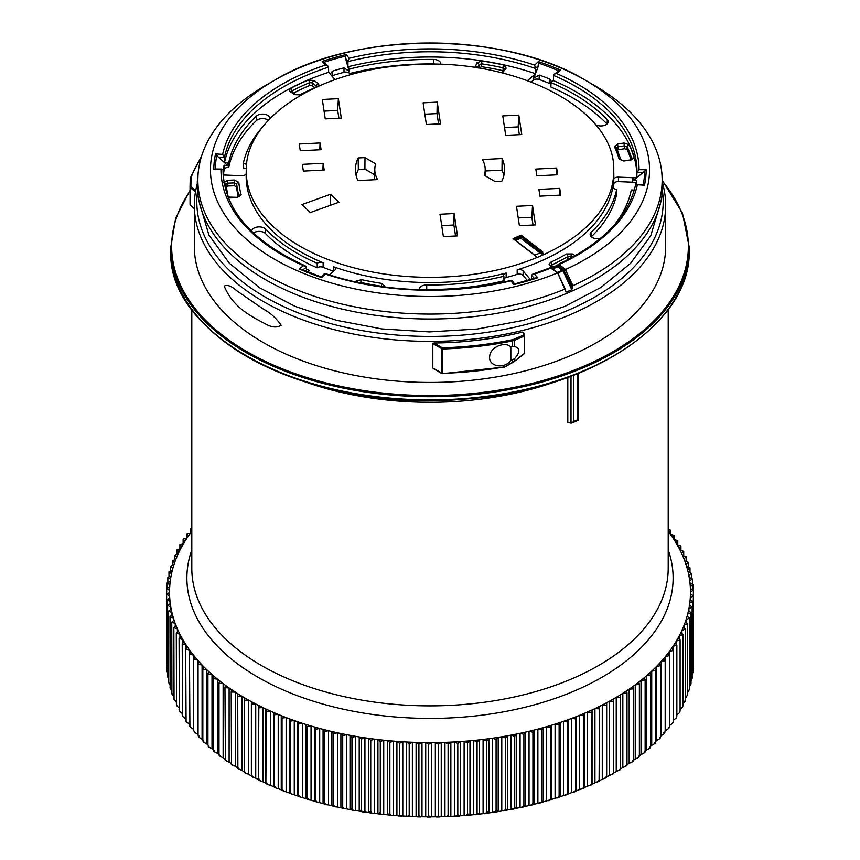 <?xml version="1.0" encoding="UTF-8"?>
<svg xmlns="http://www.w3.org/2000/svg" width="860" height="860" viewBox="0 0 860 860"><rect width="100%" height="100%" fill="white"/><g stroke="black" fill="none" stroke-linecap="round" stroke-linejoin="round"><path stroke-width="1.29" d="M424.829 114.208L436.998 113.584L437.224 102.114L440.513 123.829L426.399 124.549L423.109 102.834L437.224 102.114M436.998 113.584L438.568 123.926M454.112 213.538L457.498 235.887L443.384 236.597L439.998 214.248L454.112 213.538L453.887 225.008L455.553 235.984M358.158 157.95L364.995 157.606L375.68 163.873A55.212 31.874 0 0 0 374.799 169.162A55.212 31.874 0 0 0 377.594 179.589L357.878 180.578A74.605 43.075 0 0 1 355.406 170.087A74.605 43.075 0 0 1 358.158 157.95L358.351 169.399A74.358 42.935 180 0 0 356.169 175.752M502.122 158.541A74.605 43.075 0 0 1 504.594 170.087A74.605 43.075 0 0 1 501.842 181.17L495.005 181.514L484.32 175.246A55.212 31.874 0 0 0 485.201 169.162A55.212 31.874 0 0 0 482.406 159.53L502.122 158.541L502.003 170.14A74.358 42.935 180 0 1 503.831 175.752M320.07 142.964L321.092 149.715L300.269 150.758L299.248 144.018L320.07 142.964L319.791 149.78M539.929 196.155L538.908 189.404L559.731 188.361L560.752 195.102L539.929 196.155M338.367 98.674L322.317 99.481L325.252 118.895L341.302 118.089L338.367 98.674L337.7 110.445L338.883 118.207M557.667 174.774L536.844 175.816L535.823 169.076L556.646 168.023L557.667 174.774M532.512 205.486L535.447 224.901L519.397 225.707L516.462 206.292L532.512 205.486L531.846 217.257L533.028 225.019M301.817 204.626L330.444 194.306L339.001 202.207L310.374 212.538L301.817 204.626M302.333 164.357L323.156 163.303L324.177 170.043L303.354 171.097L302.333 164.357M518.817 115.122L502.767 115.928L505.712 135.343L521.762 134.536L518.817 115.122L518.161 126.893L519.332 134.655M556.366 174.838L556.646 168.023M559.731 188.361L559.473 195.166M323.156 163.303L322.898 170.108M485.244 170.989L502.003 170.14M374.68 174.806L364.909 169.065L358.351 169.399M364.909 169.065L364.995 157.606M441.717 225.621L453.887 225.008M330.444 194.306L330.229 205.379M518.225 217.946L531.846 217.257M324.08 111.133L337.7 110.445M504.53 127.581L518.161 126.893M636.69 184.298L643.172 184.76A214.688 123.947 0 0 0 644.678 171.086L633.444 180.611L633.444 177.773A4.364 2.515 0 0 0 632.68 177.697L618.426 177.128A4.364 2.515 0 0 0 613.76 179.568A183.836 106.135 0 0 0 613.825 175.44L613.75 170.269A183.75 106.092 180 0 1 542.789 255.011L542.681 251.819L534.608 255.302L537.059 257.473A183.75 106.092 180 0 1 345.301 265.396A183.75 106.092 180 0 1 246.25 170.269L246.175 175.44A183.836 106.135 0 0 0 323.156 262.794A4.364 2.515 0 0 0 317.19 263.278L317.211 267.793A4.289 2.483 0 0 1 323.113 267.288A183.911 106.178 180 0 0 333.368 271.223A4.289 2.483 0 0 1 333.551 271.287M543.036 253.582L520.956 236.522L521.117 235.145L542.681 251.819M514.441 239.338A206.938 119.475 180 0 0 520.956 236.522L543.176 254.044M542.789 255.011L520.794 238.231L520.956 236.865A206.938 119.475 0 0 1 514.731 239.553M536.404 256.785L537.231 257.43L536.447 256.947M329.38 274.856L334.733 270.276A4.364 2.515 0 0 0 335.475 268.89A4.364 2.515 0 0 0 333.4 266.729A183.836 106.135 0 0 0 506.131 273.028A4.364 2.515 0 0 0 503.573 275.35A4.364 2.515 0 0 0 503.885 276.254L503.981 280.736A188.114 108.607 0 0 1 426.721 289.465L426.721 284.972A188.039 108.564 0 0 0 503.885 276.254M527.363 280.51L523.095 275.458A4.289 2.483 0 0 0 517.193 274.361A183.911 106.178 180 0 1 506.164 277.522A4.289 2.483 0 0 0 503.938 278.887M529.685 279.822L529.696 278.812A4.364 2.515 0 0 0 529.427 278.404L523.159 270.986A4.364 2.515 0 0 0 517.161 269.868A183.836 106.135 0 0 0 612.976 186.652A4.364 2.515 0 0 0 612.965 186.921A4.364 2.515 0 0 0 616.695 189.393L616.77 193.822A188.114 108.607 0 0 1 591.282 236.779M636.454 183.889A4.289 2.483 0 0 0 632.68 182.202L618.426 181.621A4.289 2.483 0 0 0 613.825 184.029A183.911 106.178 180 0 1 613.481 188.093M537.231 257.43A183.76 106.092 0 0 0 542.617 255.108M246.583 164.808A4.364 2.515 0 0 0 243.305 163.443L243.229 167.936A4.289 2.483 0 0 1 246.282 169.054M263.171 126.334A188.039 108.564 0 0 0 243.305 163.443M268.363 120.293A7.235 4.182 180 0 0 256.355 120.636A202.584 116.96 180 0 0 228.781 167.356L228.717 162.852A202.648 117.003 180 0 1 256.291 116.165A7.31 4.214 180 0 1 264.547 114.272A7.31 4.214 180 0 1 269.857 118.368A7.31 4.214 180 0 1 269.825 118.744M228.717 162.852A4.364 2.515 0 0 0 227.878 162.862L227.878 165.69L224.073 165.163A206.851 119.422 0 0 0 223.256 172.58L224.202 175.053M228.781 167.356L228.717 167.345A4.289 2.483 0 0 0 224.148 169.592A206.776 119.389 0 0 0 223.568 173.903M514.527 283.993L513.753 284.617L514.527 283.993A214.688 123.947 0 0 0 535.802 277.909L537.822 277.726A216.172 124.807 180 0 1 513.753 284.617L510.926 280.833A209.034 120.69 180 0 1 325.295 274.017L321.651 277.554A216.172 124.807 180 0 1 299.291 268.965L303.548 265.654A209.034 120.69 180 0 1 220.966 169.431L222.998 169.527L223.159 175.042L226.556 175.075A4.364 2.515 0 0 0 227.32 175.139L241.574 175.72A4.364 2.515 0 0 0 246.197 173.559M309.019 270.878L308.998 270.276A4.364 2.515 0 0 0 308.6 270.696L308.632 272.298M633.444 180.611L636.744 180.277M635.54 185.083L637.378 184.739L636.421 184.287A206.851 119.422 0 0 0 636.744 180.331M614.094 225.331A202.648 117.003 180 0 0 631.283 189.995A4.364 2.515 0 0 0 632.121 189.974L634.293 190.125M550.959 84.258A4.289 2.483 0 0 0 549.862 83.603A206.776 119.389 0 0 0 539.145 79.485A4.289 2.483 0 0 0 533.318 80.206L531.265 81.958M551.679 81.926L549.905 79.142A206.851 119.422 0 0 0 539.188 75.024L533.78 78.195L533.748 75.368A4.364 2.515 0 0 0 533.264 75.723L527.588 80.582M607.02 124.012A202.584 116.96 180 0 0 550.905 87.032L551.002 82.56A4.364 2.515 0 0 0 551.4 82.141L553.41 80.571A206.851 119.422 0 0 1 636.851 177.268M349.708 69.606L349.719 68.993A4.364 2.515 0 0 0 349.278 68.585L349.235 71.391L343.978 67.854A206.851 119.422 0 0 0 332.444 71.144L330.272 73.992A4.364 2.515 0 0 0 330.573 74.444L334.991 79.657M349.654 73.476A4.289 2.483 0 0 0 344.011 72.305A206.776 119.389 0 0 0 332.476 75.605A4.289 2.483 0 0 0 331.788 75.873M253.421 233.006A7.235 4.182 180 0 1 265.471 233.533A188.114 108.607 0 0 0 317.211 267.793M251.883 231.533A7.31 4.214 180 0 1 251.84 231.136A7.31 4.214 180 0 1 257.28 227.018A7.31 4.214 180 0 1 265.536 229.05A188.039 108.564 0 0 0 317.19 263.278M308.998 270.276A202.648 117.003 180 0 1 306.525 269.191M419.336 289.702A7.31 4.214 180 0 1 419.282 289.229A7.31 4.214 180 0 1 426.721 284.972M423.733 289.809A7.235 4.182 180 0 1 426.721 289.465M600.57 238.317A7.31 4.214 180 0 1 590.143 234.543A7.31 4.214 180 0 1 591.186 232.329A188.039 108.564 0 0 0 616.695 189.393M551.002 82.56A202.648 117.003 180 0 1 607.246 119.701A7.31 4.214 180 0 1 608.16 121.787A7.31 4.214 180 0 1 603.397 125.7A7.31 4.214 180 0 1 595.367 124.528M349.719 68.993A202.648 117.003 180 0 1 433.537 59.437A7.31 4.214 180 0 1 440.718 63.694A7.31 4.214 180 0 1 440.578 64.478M349.676 73.508A202.584 116.96 180 0 1 433.537 63.941A7.235 4.182 180 0 1 436.6 64.371M330.304 74.025L328.638 72.315A206.851 119.422 0 0 0 224.525 162.637L227.878 162.862M220.966 169.431L213.828 169.388A216.172 124.807 180 0 1 215.537 153.908L222.622 154.381L224.46 157.423L224.525 162.637M328.638 72.315L328.531 67.134A206.938 119.475 0 0 0 224.46 157.423L218.203 157.004L216.827 155.359A214.688 123.947 0 0 0 215.322 168.979M529.696 278.812L530.448 279.586M531.383 279.306L531.469 275.372L532.534 274.232L534.329 274.136L537.822 277.726M633.444 177.773L636.841 177.794L636.927 172.58L639.034 169.689L646.172 169.732A216.172 124.807 180 0 1 644.462 185.212L637.378 184.739A209.034 120.69 180 0 1 559.075 264.493L564.999 269.072L556.925 272.555L550.98 267.954A0.839 0.559 -53 0 1 551.496 267.987L551.507 267.998A0.839 0.548 127.7 0 0 550.991 267.976A209.034 120.69 180 0 1 534.329 274.136M643.216 172.624L636.927 172.58A206.938 119.475 0 0 0 636.927 172.355A206.938 119.475 0 0 0 553.528 75.4L553.41 80.571M307.256 271.749L308.6 270.696M303.548 265.654L306.364 266.664L306.59 272.265M533.748 75.368L535.479 73.691A206.851 119.422 0 0 0 347.935 66.79L349.278 68.585M222.622 154.381A209.034 120.69 180 0 1 325.671 64.984L322.177 61.393A216.172 124.807 180 0 1 346.247 54.502L349.074 58.286L347.977 61.565L347.935 66.79M535.479 73.691L535.447 68.456A206.938 119.475 0 0 0 347.977 61.565L345.483 58.233L345.473 56.126A214.688 123.947 0 0 0 324.198 62.21L324.564 62.554M290.659 88.365A206.583 119.271 180 0 1 308.332 80.034A2.096 1.01 67.2 0 1 309.568 82.668L312.492 82.915L312.459 85.817L309.546 85.57L309.568 82.668A204.486 118.056 0 0 0 292.067 90.923A2.096 1.161 -117.8 0 0 290.659 88.365L289.293 90.289L290.358 91.773A2.096 1.279 122.9 0 1 291.497 91.719L291.4 91.837M291.4 91.654L292.067 90.923L292.142 92.149M309.546 85.57A204.368 117.992 0 0 0 293.539 93.052M314.738 87.58L312.459 85.817M318.641 86.118L319.028 85.183L318.189 83.646A2.096 1.376 127.7 0 0 316.512 86.032L316.921 86.591M316.931 86.699L312.492 82.915A2.096 1.376 127.7 0 1 314.169 80.539L308.332 80.034M291.497 91.73L295.969 94.621A2.096 1.279 122.9 0 0 294.829 94.675L300.796 94.847A2.096 1.161 62.2 0 0 299.817 94.707L316.491 86.838A2.096 1.01 -112.8 0 1 316.974 86.86M534.608 255.302L513.044 238.628A206.099 118.992 0 0 0 521.117 235.145M513.839 238.865L536.296 256.484M533.78 78.195L538.661 65.328L535.447 68.456L534.705 65.102L538.349 61.565A216.172 124.807 180 0 1 560.709 70.154L556.452 73.466A209.034 120.69 180 0 1 639.034 169.689M554.474 74.057L558.634 70.832A214.688 123.947 0 0 0 538.876 63.231L538.661 65.328M349.235 71.391L345.483 58.233M227.878 165.69L218.203 157.004M535.802 277.909L514.387 284.015M557.989 273.684L564.826 289.154A232.146 134.031 180 0 1 316.114 296.84A232.146 134.031 180 0 1 198.499 170.097A232.146 134.031 180 0 1 239.843 103.178A232.146 134.031 180 0 1 265.848 85.28L274.759 80.141A219.536 126.753 180 0 1 585.241 80.141A219.536 126.753 180 0 1 565.375 269.546L572.9 285.671L571.803 289.723L566.461 292.024L565.697 291.164L557.989 273.684M557.645 273.179L563.977 270.298L572.384 288.283M198.499 170.097L197.907 174.666A232.737 134.364 0 0 0 430 319.017A232.737 134.364 0 0 0 662.092 174.666L661.501 170.097A232.146 134.031 180 0 1 572.9 285.671M551.668 268.374A0.839 0.548 127.7 0 0 551.507 267.998L557.441 272.577A0.839 0.548 -52.3 0 0 556.925 272.555L557.269 273.039A219.536 126.753 180 0 1 262.354 251.593A219.536 126.753 180 0 1 274.759 80.141C355.642 30.982 504.368 30.992 585.241 80.141L594.153 85.28A232.146 134.031 180 0 1 661.501 170.097M565.117 289.143L565.697 291.164M572.319 287.122L563.977 270.298M571.803 289.723L562.988 270.878M557.968 264.934L558.462 264.171A0.839 0.828 100.1 0 0 558 264.848L557.731 266.793A209.012 120.669 180 0 1 552.743 268.943M564.665 270.771L558.398 265.471A0.839 0.559 -53 0 1 559.054 264.482A0.839 0.548 127.7 0 0 558.398 265.471L558.387 265.46M510.926 280.833L512.023 280.94M550.98 267.954L549.766 267.944L550.98 267.954M325.295 274.017L324.553 274.05M299.291 268.965L301.365 269.298A214.688 123.947 0 0 0 321.124 276.888L321.651 277.554L321.124 276.888L324.478 273.598M321.21 276.909L301.365 269.298M551.539 268.89L556.871 266.589A2.096 1.043 66 0 1 557.731 266.793L563.01 270.868M565.622 270.083L564.579 270.588L558.387 265.794A2.096 1.225 -179.4 0 1 557.968 265.041A2.096 1.225 -179.4 0 1 557.979 264.977L556.871 266.589M635.572 184.846C628.359 216.924 602.656 243.369 558.462 264.171L559.054 264.482M213.828 169.388L215.032 169.011M215.537 153.908L216.827 155.359M643.172 184.76L644.462 185.212M644.678 171.086L646.172 169.732M325.671 64.984L327.552 65.704L328.531 67.134M322.177 61.393L324.198 62.21M553.528 75.4L554.378 74.143L556.452 73.466M346.247 54.502L345.473 56.126M558.634 70.832L560.709 70.154M538.876 63.231L538.349 61.565M503.132 70.724L503.003 67.8A2.096 0.613 -77.6 0 1 503.756 65.016L506.196 68.112L502.337 72.906M504.229 69.348L503.003 67.8A204.486 118.056 0 0 0 481.482 63.823L481.568 66.715L478.751 68.123M502.853 70.638A204.368 117.992 0 0 0 481.568 66.715M475.064 67.553L476.902 62.705L482.008 60.995L481.482 63.823L478.934 64.672L477.408 67.908M502.111 72.326A2.096 1.612 32.6 0 1 503.863 71.756M475.139 66.446A2.096 1.655 25.3 0 1 477.031 67.843M501.477 72.692L504.422 68.703A2.096 1.612 32.6 0 1 506.196 68.112M476.902 62.705A2.096 1.655 25.3 0 1 478.934 64.672L479.009 67.564M621.06 160.067A2.096 1.698 164.6 0 0 619.071 159.014A191.457 110.542 0 0 0 614.545 146.995A2.096 1.655 -25.6 0 1 616.437 147.78M631.949 159.648L623.93 161.024L619.071 159.014M614.545 146.995L617.523 143.996L624.038 143.018L629.144 144.716A2.096 1.655 154.5 0 0 627.123 146.695L627.037 149.575L624.478 148.726L617.416 149.919M631.089 159.852A204.368 117.992 0 0 0 627.037 149.575M617.523 143.996L618.061 146.823L616.577 148.328M629.144 144.716A206.583 119.271 180 0 1 633.992 157.595A2.096 1.698 -15.5 0 0 631.917 159.444A204.486 118.056 0 0 0 627.123 146.695L624.564 145.845L618.061 146.823L618.211 149.683M616.448 147.802L621.092 160.175L623.93 161.024M624.038 143.018L624.478 148.726M551.679 266.568L551.97 264.848A2.096 1.086 64.9 0 0 550.647 262.257L549.088 264.181L550.067 265.686A2.096 1.322 -55.2 0 1 551.26 265.675L551.196 265.804M568.997 259.053L567.912 259.387L567.912 256.484A193.554 111.746 180 0 1 551.97 264.848L552.045 266.224M567.912 259.387A193.683 111.821 180 0 1 564.719 261.214M557.979 264.805A193.683 111.821 180 0 1 553.324 267.105M550.647 262.257A191.457 110.542 0 0 0 566.417 253.979A2.096 1.225 59.6 0 1 567.912 256.484L570.9 256.484L570.9 258.043M566.417 253.979L572.394 253.969A2.096 1.215 120.2 0 0 570.9 256.484L572.298 257.291M381.324 286.52L381.346 286.24A193.554 111.746 180 0 1 360.824 282.445A2.096 0.613 102.5 0 1 361.576 279.661L356.137 281.08A2.096 1.612 32.6 0 1 357.9 282.402M358.104 283.155L360.824 282.445L360.834 283.015M382.539 286.692L381.346 286.24L381.872 283.413A191.457 110.542 0 0 1 361.576 279.661M383.281 286.788A2.096 1.655 25.3 0 1 384.861 286.391L381.872 283.413M241.133 194.553A2.096 1.688 163.9 0 0 239.058 196.402A193.554 111.746 180 0 1 236.715 184.04A2.096 1.709 -5.3 0 1 238.811 182.32A191.457 110.542 0 0 0 241.133 194.553L237.629 197.349L228.222 197.069L225.804 184.352A2.096 1.709 174.7 0 0 224.062 182.847M238.295 196.811A193.683 111.821 180 0 1 236.607 186.921L234.371 185.771L227.9 186.018L225.944 187.297M234.371 185.771L234.479 182.9L236.715 184.04L236.607 186.921M227.9 186.018L227.631 180.288L234.35 180.03L234.479 182.9L227.771 183.148L225.814 184.427A2.096 1.709 174.7 0 0 225.804 184.352M239.091 196.618L237.446 196.972M237.629 197.349L230.792 197.553M227.782 196.392A2.096 1.688 -16 0 1 228.19 196.972M565.375 269.546L564.999 269.072A0.839 0.548 -52.3 0 0 564.332 270.051L565.375 269.546M565.729 270.341L564.708 270.793M197.542 191.189A233.189 134.633 0 0 0 450.328 335.916A233.189 134.633 0 0 0 662.458 191.189M662.727 183.879A235.672 136.063 180 0 1 665.672 205.325A235.672 136.063 180 0 1 430 341.388A235.672 136.063 180 0 1 194.328 205.325A235.672 136.063 180 0 1 197.273 183.879M665.672 205.325L665.672 246.39A235.672 136.063 180 0 1 450.543 381.937A235.672 136.063 180 0 1 194.328 246.39L194.328 205.325M224.202 286.122C232.92 306.966 249.325 315.416 265.439 323.908C271.738 327.488 276.974 327.929 281.156 325.241C276.221 318.168 270.363 312.825 263.579 309.235L236.769 290.777C231.383 285.982 227.19 284.434 224.202 286.122M433.988 342.989L442.33 347.805L442.362 373.326L432.816 368.048L433.988 368.725L432.816 368.048L432.816 343.688L433.988 342.989A235.672 136.063 -0 0 0 522.805 332.024L524.643 335.938L523.718 335.035L522.805 332.024L523.589 332.508M194.328 208.528L190.533 205.293A0.839 0.548 -49.6 0 1 190.2 204.852L190.049 187.286A0.839 0.688 1.1 0 1 190.049 187.265L190.049 204.572A0.839 0.806 -178 0 0 190.253 205.088M504.454 366.973L514.624 361.135L524.03 353.696M512.463 362.662L512.431 359.91L514.624 358.609L514.645 361.404L504.54 367.113A0.839 0.839 0 0 1 504.304 367.198L504.401 366.833A245.132 141.524 -0 0 1 442.362 373.326L441.9 373.573A0.839 0.839 0 0 0 442.352 373.681L504.164 367.08M514.431 361.35L524.449 353.589M524.643 353.159L524.643 335.938L514.624 340.238L514.624 346.558L512.431 346.612A245.132 141.524 180 0 1 510.84 346.935L510.84 360.233A245.132 141.524 0 0 0 512.431 359.91M514.624 346.558C520.257 348.171 520.257 352.181 514.624 358.609M578.587 373.348L578.587 420.142L577.726 419.734L577.726 373.691M573.566 375.336L573.566 421.518L571.879 423.012L571.008 423.142L571.008 376.304M567.804 377.486L567.804 422.539L571.008 423.142M169.538 592.228L169.538 592.518A260.462 150.371 180 0 1 169.538 592.228A260.462 150.371 180 0 1 169.56 590.379A260.462 150.371 0 0 1 169.7 586.961A260.462 150.371 180 0 1 169.85 584.821A260.462 150.371 0 0 1 170.215 581.414A260.462 150.371 180 0 1 170.506 579.285A260.462 150.371 0 0 1 171.086 575.878A260.462 150.371 180 0 1 171.516 573.749A260.462 150.371 0 0 1 172.301 570.374A260.462 150.371 180 0 1 172.871 568.256A260.462 150.371 0 0 1 173.881 564.891A260.462 150.371 180 0 1 174.58 562.784A260.462 150.371 0 0 1 175.805 559.441A260.462 150.371 180 0 1 176.644 557.355A260.462 150.371 0 0 1 178.074 554.044A260.462 150.371 180 0 1 179.041 551.97A260.462 150.371 0 0 1 180.697 548.691A260.462 150.371 180 0 1 181.793 546.648A260.462 150.371 0 0 1 183.653 543.402A260.462 150.371 180 0 1 184.878 541.381A260.462 150.371 0 0 1 186.942 538.177A260.462 150.371 180 0 1 188.297 536.188A260.462 150.371 0 0 1 190.565 533.028A260.462 150.371 180 0 1 191.801 531.394M237.865 693.751L237.725 696.17L241.907 696.245L241.907 770.442A260.462 150.371 0 0 0 244.498 771.979L244.498 697.783A260.462 150.371 180 0 1 241.907 696.245A260.462 150.371 0 0 1 237.865 693.751A260.462 150.371 180 0 1 235.382 692.16A260.462 150.371 0 0 1 231.501 689.58A260.462 150.371 180 0 1 229.115 687.936A260.462 150.371 0 0 1 225.406 685.28A260.462 150.371 180 0 1 223.127 683.592A260.462 150.371 0 0 1 219.59 680.851A260.462 150.371 180 0 1 217.419 679.11A260.462 150.371 0 0 1 214.065 676.304A260.462 150.371 180 0 1 212.011 674.519A260.462 150.371 0 0 1 208.829 671.638A260.462 150.371 180 0 1 206.884 669.811A260.462 150.371 0 0 1 203.895 666.865A260.462 150.371 180 0 1 202.078 664.995A260.462 150.371 0 0 1 199.273 661.996A260.462 150.371 180 0 1 197.574 660.082A260.462 150.371 0 0 1 194.962 657.018A260.462 150.371 180 0 1 193.392 655.083A260.462 150.371 0 0 1 190.974 651.966A260.462 150.371 180 0 1 189.523 649.988A260.462 150.371 0 0 1 187.319 646.827A260.462 150.371 180 0 1 185.996 644.817A260.462 150.371 0 0 1 183.986 641.614A260.462 150.371 180 0 1 182.793 639.582A260.462 150.371 0 0 1 180.998 636.325A260.462 150.371 180 0 1 179.933 634.271A260.462 150.371 0 0 1 178.343 630.982A260.462 150.371 180 0 1 177.407 628.907A260.462 150.371 0 0 1 176.031 625.586A260.462 150.371 180 0 1 175.236 623.5A260.462 150.371 0 0 1 174.075 620.146A260.462 150.371 180 0 1 173.408 618.039A260.462 150.371 0 0 1 172.462 614.674A260.462 150.371 180 0 1 171.925 612.546A260.462 150.371 0 0 1 171.194 609.159A260.462 150.371 180 0 1 170.807 607.031A260.462 150.371 0 0 1 170.291 603.623A260.462 150.371 180 0 1 170.033 601.495A260.462 150.371 0 0 1 169.732 598.076A260.462 150.371 180 0 1 169.624 595.937L166.625 594.249L169.538 592.518A260.462 150.371 0 0 0 169.624 595.937L169.624 598.151M244.509 700.201L244.498 697.783A260.462 150.371 0 0 0 248.701 700.191L248.701 774.387A260.462 150.371 0 0 0 251.378 775.87L251.378 701.663A260.462 150.371 180 0 1 248.701 700.191L244.509 700.201L244.498 771.979M251.55 704.082L251.378 701.663A260.462 150.371 0 0 0 255.732 703.985L255.732 778.182A260.462 150.371 0 0 0 258.505 779.601L258.505 705.404A260.462 150.371 180 0 1 255.732 703.985L251.55 704.082L251.378 775.87L251.55 775.01L253.388 777.44L251.475 776.429M258.828 707.812L258.505 705.404A260.462 150.371 0 0 0 262.999 707.619L262.999 781.826A260.462 150.371 0 0 0 265.869 783.18L265.869 708.984A260.462 150.371 180 0 1 262.999 707.619L258.828 707.812L258.505 779.601L258.828 778.741L260.731 781.17L258.688 780.16M266.342 711.381L265.869 708.984A260.462 150.371 0 0 0 270.502 711.102L270.502 785.309A260.462 150.371 0 0 0 273.448 786.61L273.448 712.403A260.462 150.371 180 0 1 270.502 711.102L266.342 711.381L265.869 783.18L266.342 782.31L268.309 784.728L266.127 783.729M274.082 714.789L273.448 712.403A260.462 150.371 0 0 0 278.221 714.423L278.221 788.631A260.462 150.371 0 0 0 281.252 789.867L281.252 715.66A260.462 150.371 180 0 1 278.221 714.423L274.082 714.789L274.082 785.717L273.448 786.61L276.103 788.125L274.082 785.717M282.037 718.036L281.252 715.66A260.462 150.371 0 0 0 286.144 717.584L286.144 791.78A260.462 150.371 0 0 0 289.25 792.952L289.25 718.756A260.462 150.371 180 0 1 286.144 717.584L282.037 718.036L282.037 788.964L281.252 789.867L284.09 791.35L282.037 788.964M290.185 721.11L289.25 718.756A260.462 150.371 0 0 0 294.27 720.562L294.27 794.769A260.462 150.371 0 0 0 297.442 795.865L297.442 721.669A260.462 150.371 180 0 1 294.27 720.562L290.185 721.11L290.185 792.038L289.25 792.952L292.282 794.393L290.185 792.038M298.538 724.002L297.442 721.669A260.462 150.371 0 0 0 302.569 723.378L302.569 797.575A260.462 150.371 0 0 0 305.827 798.607L305.827 724.41A260.462 150.371 180 0 1 302.569 723.378L298.538 724.002L298.538 794.93L297.442 795.865L300.656 797.263L298.538 794.93M307.052 726.711L305.827 724.41A260.462 150.371 0 0 0 311.051 726.001L311.051 800.198A260.462 150.371 0 0 0 314.362 801.165L314.362 726.969A260.462 150.371 180 0 1 311.051 726.001L307.052 726.711L307.052 797.639L305.827 798.607L309.202 799.94L307.052 797.639M315.749 729.248L314.362 726.969A260.462 150.371 0 0 0 319.694 728.452L319.694 802.649A260.462 150.371 0 0 0 323.07 803.541L323.07 729.345A260.462 150.371 180 0 1 319.694 728.452L315.749 729.248L315.749 800.176L314.362 801.165L317.91 802.445L316.502 801.746L315.749 800.176M324.596 731.591L323.07 729.345A260.462 150.371 0 0 0 328.488 730.71L328.488 804.906A260.462 150.371 0 0 0 331.917 805.734L331.917 731.527A260.462 150.371 180 0 1 328.488 730.71L324.596 731.591L324.596 802.52L323.07 803.541L326.757 804.745L325.338 804.068L324.596 802.52M333.594 733.741L331.917 731.527A260.462 150.371 0 0 0 337.421 732.784L337.421 806.981A260.462 150.371 0 0 0 340.904 807.723L340.904 733.526A260.462 150.371 180 0 1 337.421 732.784L333.594 733.741L333.594 804.67L331.917 805.734L335.755 806.863L334.325 806.207L333.594 804.67M342.71 735.708L340.904 733.526A260.462 150.371 0 0 0 346.483 734.655L346.483 808.862A260.462 150.371 0 0 0 350.009 809.529L350.009 735.332A260.462 150.371 180 0 1 346.483 734.655L342.71 735.708L342.71 806.637L340.904 807.723L344.871 808.776L343.43 808.153L342.71 806.637M351.955 737.471L350.009 735.332A260.462 150.371 0 0 0 355.653 736.343L355.653 810.539A260.462 150.371 0 0 0 359.222 811.141L359.222 736.945A260.462 150.371 180 0 1 355.653 736.343L351.955 737.471L351.955 808.4L350.009 809.529L354.094 810.507L352.664 809.905L351.955 808.4M361.308 739.03L359.222 736.945A260.462 150.371 0 0 0 364.93 737.826L364.93 812.034A260.462 150.371 0 0 0 368.531 812.549L368.531 738.353A260.462 150.371 180 0 1 364.93 737.826L361.308 739.03L361.308 809.959L359.222 811.141L363.425 812.023L361.995 811.453L361.308 809.959M370.746 740.395L368.531 738.353A260.462 150.371 0 0 0 374.293 739.116L374.293 813.323A260.462 150.371 0 0 0 377.927 813.764L377.927 739.568A260.462 150.371 180 0 1 374.293 739.116L370.746 740.395L370.746 811.324L368.531 812.549L372.832 813.356L371.423 812.797L370.746 811.324M380.27 741.557L377.927 739.568A260.462 150.371 0 0 0 383.732 740.202L383.732 814.409A260.462 150.371 0 0 0 387.387 814.775L387.387 740.567A260.462 150.371 180 0 1 383.732 740.202L380.27 741.557L380.27 812.485L377.927 813.764L382.324 814.474L380.937 813.947L380.27 812.485M389.86 742.524L387.387 740.567A260.462 150.371 0 0 0 393.235 741.094L393.235 815.291A260.462 150.371 0 0 0 396.911 815.581L396.911 741.384A260.462 150.371 180 0 1 393.235 741.094L389.86 742.524L389.86 813.452L387.387 814.775L391.88 815.387L390.515 814.893L389.86 813.452M399.513 743.276L396.911 741.384A260.462 150.371 0 0 0 402.792 741.771L402.792 815.979A260.462 150.371 0 0 0 406.479 816.183L406.479 741.986A260.462 150.371 180 0 1 402.792 741.771L399.513 743.276L399.513 814.205L399.04 815.538L396.911 815.581M409.199 743.825L406.479 741.986A260.462 150.371 0 0 0 412.381 742.255L412.381 816.452A260.462 150.371 0 0 0 416.089 816.581L416.089 742.384A260.462 150.371 180 0 1 412.381 742.255L409.199 743.825L409.199 814.753L408.704 816.097L406.479 816.183M418.917 744.158L416.089 742.384A260.462 150.371 0 0 0 421.991 742.524L421.991 816.731A260.462 150.371 0 0 0 425.711 816.774L425.711 742.578A260.462 150.371 180 0 1 421.991 742.524L418.917 744.158L418.917 815.087L418.401 816.441L416.089 816.581M428.645 744.298L425.711 742.578A260.462 150.371 0 0 0 431.623 742.599L431.623 816.796A260.462 150.371 0 0 0 435.332 816.763L435.332 742.567A260.462 150.371 180 0 1 431.623 742.599L428.645 744.298L428.645 815.226L428.108 816.591L425.711 816.774M438.385 744.222L435.332 742.567A260.462 150.371 0 0 0 441.244 742.459L441.244 816.656A260.462 150.371 0 0 0 444.953 816.548L444.953 742.352A260.462 150.371 180 0 1 441.244 742.459L438.385 744.222L438.385 815.151L437.826 816.527L435.332 816.763M448.103 743.932L444.953 742.352A260.462 150.371 0 0 0 450.855 742.115L450.855 816.312A260.462 150.371 0 0 0 454.553 816.129L454.553 741.933A260.462 150.371 180 0 1 450.855 742.115L448.103 743.932L448.103 814.861L447.533 816.258L444.953 816.548M457.8 743.448L454.553 741.933A260.462 150.371 0 0 0 460.433 741.567L460.433 815.764A260.462 150.371 0 0 0 464.11 815.506L464.11 741.298A260.462 150.371 180 0 1 460.433 741.567L457.8 743.448L457.8 814.377L457.208 815.774L454.553 816.129M467.464 742.75L464.11 741.298A260.462 150.371 0 0 0 469.969 740.815L469.969 815.022A260.462 150.371 0 0 0 473.634 814.678L473.634 740.471A260.462 150.371 180 0 1 469.969 740.815L467.464 742.75L467.464 813.678L466.851 815.097L464.11 815.506M477.074 741.847L473.634 740.471A260.462 150.371 0 0 0 479.45 739.869L479.45 814.065A260.462 150.371 0 0 0 483.094 813.646L483.094 739.439A260.462 150.371 180 0 1 479.45 739.869L477.074 741.847L477.074 812.775L476.44 814.205L473.634 814.678M486.61 740.739L483.094 739.439A260.462 150.371 0 0 0 488.867 738.708L488.867 812.904A260.462 150.371 0 0 0 492.479 812.41L492.479 738.213A260.462 150.371 180 0 1 488.867 738.708L486.61 740.739L486.61 811.668L485.975 813.108L483.094 813.646M496.08 739.428L492.479 738.213A260.462 150.371 0 0 0 498.198 737.353L498.198 811.55A260.462 150.371 0 0 0 501.778 810.98L501.778 736.773A260.462 150.371 180 0 1 498.198 737.353L496.08 739.428L496.08 810.356L495.424 811.818L492.479 812.41M505.454 737.923L501.778 736.773A260.462 150.371 0 0 0 507.443 735.794L507.443 810.002A260.462 150.371 0 0 0 510.98 809.346L510.98 735.149A260.462 150.371 180 0 1 507.443 735.794L505.454 737.923L505.454 808.851L504.788 810.324L501.778 810.98M514.731 736.214L510.98 735.149A260.462 150.371 0 0 0 516.581 734.042L516.581 808.25A260.462 150.371 0 0 0 520.074 807.518L520.074 733.322A260.462 150.371 180 0 1 516.581 734.042L514.731 736.214L514.731 807.142L514.043 808.626L510.98 809.346M523.89 734.311L520.074 733.322A260.462 150.371 0 0 0 525.6 732.107L525.6 806.304A260.462 150.371 0 0 0 529.04 805.508L529.04 731.301A260.462 150.371 180 0 1 525.6 732.107L523.89 734.311L523.89 805.239L523.192 806.734L520.074 807.518M532.92 732.204L529.04 731.301A260.462 150.371 0 0 0 534.49 729.968L534.49 804.164A260.462 150.371 0 0 0 537.876 803.294L537.876 729.097A260.462 150.371 180 0 1 534.49 729.968L532.92 732.204L532.92 803.132L532.211 804.648L529.04 805.508M541.811 729.914L537.876 729.097A260.462 150.371 0 0 0 543.23 727.646L543.23 801.842A260.462 150.371 0 0 0 546.562 800.896L546.562 726.7A260.462 150.371 180 0 1 543.23 727.646L541.811 729.914L541.811 800.843L541.09 802.38L537.876 803.294M550.54 727.442L546.562 726.7A260.462 150.371 0 0 0 551.819 725.141L551.819 799.338A260.462 150.371 0 0 0 555.087 798.317L555.087 724.12A260.462 150.371 180 0 1 551.819 725.141L550.54 727.442L550.54 798.37L549.819 799.908L546.562 800.896M559.118 724.776L555.087 724.12A260.462 150.371 0 0 0 560.247 722.443L560.247 796.65A260.462 150.371 0 0 0 563.44 795.564L563.44 721.368A260.462 150.371 180 0 1 560.247 722.443L559.118 724.776L559.118 795.704L558.376 797.263L555.087 798.317M567.514 721.927L563.44 721.368A260.462 150.371 0 0 0 568.492 719.583L568.492 793.78A260.462 150.371 0 0 0 571.62 792.63L571.62 718.422A260.462 150.371 180 0 1 568.492 719.583L567.514 721.927L567.514 792.855L566.772 794.436L563.44 795.564M575.716 718.906L571.62 718.422A260.462 150.371 0 0 0 576.544 716.541L576.544 790.738A260.462 150.371 0 0 0 579.597 789.523L579.597 715.316A260.462 150.371 180 0 1 576.544 716.541L575.716 718.906L575.716 789.835L574.975 791.426L571.62 792.63M583.725 715.713L579.597 715.316A260.462 150.371 0 0 0 584.402 713.327L584.402 787.524A260.462 150.371 0 0 0 587.38 786.244L587.38 712.048A260.462 150.371 180 0 1 584.402 713.327L583.725 715.713L583.725 786.642L582.972 788.244L579.597 789.523M591.529 712.349L587.38 712.048A260.462 150.371 0 0 0 592.045 709.951L592.045 784.148A260.462 150.371 0 0 0 594.937 782.804L594.937 708.608A260.462 150.371 180 0 1 592.045 709.951L591.529 783.277L590.766 784.9L587.38 786.244M599.108 708.823L594.937 708.608A260.462 150.371 0 0 0 599.474 706.415L599.474 780.611A260.462 150.371 0 0 0 602.269 779.203L602.269 705.007A260.462 150.371 180 0 1 599.474 706.415L599.108 779.751L598.345 781.385L594.937 782.804M606.45 705.135L602.269 705.007A260.462 150.371 0 0 0 606.666 702.717L606.666 776.924A260.462 150.371 0 0 0 609.375 775.451L609.375 701.255A260.462 150.371 180 0 1 606.666 702.717L606.45 776.064L605.687 777.72L602.269 779.203M613.556 701.287L609.375 701.255A260.462 150.371 0 0 0 613.621 698.879L613.621 773.075A260.462 150.371 0 0 0 616.233 771.549L616.233 697.352A260.462 150.371 180 0 1 613.621 698.879L613.556 772.216L612.793 773.892L609.375 775.451M620.318 694.88L620.415 697.299L616.233 697.352A260.462 150.371 0 0 0 620.318 694.88A260.462 150.371 180 0 0 622.833 693.311A260.462 150.371 0 0 0 626.757 690.752A260.462 150.371 180 0 0 629.165 689.129A260.462 150.371 0 0 0 632.928 686.495A260.462 150.371 180 0 0 635.239 684.807A260.462 150.371 0 0 0 638.829 682.098A260.462 150.371 180 0 0 641.022 680.367A260.462 150.371 0 0 0 644.43 677.583A260.462 150.371 180 0 0 646.516 675.809A260.462 150.371 0 0 0 649.751 672.95A260.462 150.371 180 0 0 651.719 671.133A260.462 150.371 0 0 0 654.772 668.198A260.462 150.371 180 0 0 656.621 666.35A260.462 150.371 0 0 0 659.48 663.361A260.462 150.371 180 0 0 661.211 661.458A260.462 150.371 0 0 0 663.877 658.416A260.462 150.371 180 0 0 665.479 656.481A260.462 150.371 0 0 0 667.951 653.374A260.462 150.371 180 0 0 669.435 651.418A260.462 150.371 0 0 0 671.703 648.257A260.462 150.371 180 0 0 673.058 646.268A260.462 150.371 0 0 0 675.121 643.065A260.462 150.371 180 0 0 676.347 641.044A260.462 150.371 0 0 0 678.207 637.797A260.462 150.371 180 0 0 679.303 635.755A260.462 150.371 0 0 0 680.959 632.476A260.462 150.371 180 0 0 681.926 630.401A260.462 150.371 0 0 0 683.356 627.091A260.462 150.371 180 0 0 684.195 625.005A260.462 150.371 0 0 0 685.42 621.662A260.462 150.371 180 0 0 686.119 619.555A260.462 150.371 0 0 0 687.129 616.19A260.462 150.371 180 0 0 687.699 614.072A260.462 150.371 0 0 0 688.484 610.697A260.462 150.371 180 0 0 688.914 608.568A260.462 150.371 0 0 0 689.494 605.171A260.462 150.371 180 0 0 689.784 603.032A260.462 150.371 0 0 0 690.15 599.624A260.462 150.371 180 0 0 690.3 597.485A260.462 150.371 0 0 0 690.44 594.067A260.462 150.371 180 0 0 690.462 592.228L690.462 594.077M668.198 531.394A260.462 150.371 0 0 1 669.026 532.48A260.462 150.371 180 0 1 670.478 534.458A260.462 150.371 0 0 1 672.681 537.618A260.462 150.371 180 0 1 674.004 539.629A260.462 150.371 0 0 1 676.014 542.832A260.462 150.371 180 0 1 677.207 544.864A260.462 150.371 0 0 1 679.002 548.121A260.462 150.371 180 0 1 680.067 550.174A260.462 150.371 0 0 1 681.658 553.464A260.462 150.371 180 0 1 682.593 555.538A260.462 150.371 0 0 1 683.969 558.86A260.462 150.371 180 0 1 684.764 560.946A260.462 150.371 0 0 1 685.925 564.3A260.462 150.371 180 0 1 686.592 566.407A260.462 150.371 0 0 1 687.538 569.771A260.462 150.371 180 0 1 688.075 571.9A260.462 150.371 0 0 1 688.806 575.286A260.462 150.371 180 0 1 689.193 577.415A260.462 150.371 0 0 1 689.709 580.822A260.462 150.371 180 0 1 689.967 582.962A260.462 150.371 0 0 1 690.268 586.37A260.462 150.371 180 0 1 690.376 588.509A260.462 150.371 0 0 1 690.462 591.927A260.462 150.371 180 0 1 690.462 592.228M690.268 586.37L693.063 584.574L693.063 590.024M693.063 584.574L689.967 582.962M689.709 580.822L692.397 578.974L692.397 584.23M690.462 591.927L693.375 590.196L690.376 588.509M693.375 590.196L693.332 661.684M690.3 599.721L690.3 597.485L693.332 595.819L690.44 594.067M693.332 595.819L693.332 666.747M689.784 605.375L689.784 603.032L692.923 601.43L690.15 599.624M692.923 601.43L692.923 672.359L692.149 674.681M688.914 611.019L688.914 608.568L692.149 607.031L689.494 605.171M692.149 607.031L692.149 677.959M687.699 616.663L687.699 614.072L691.021 612.61L688.484 610.697M691.021 612.61L691.021 683.539L689.537 686.688M690.945 684.173L691.021 683.539M686.119 622.285L686.119 619.555L689.537 618.168L687.129 616.19M689.537 618.168L689.537 689.096L687.699 692.526M689.43 689.881L689.537 689.096M684.195 627.897L684.195 625.005L687.699 623.693L685.42 621.662M687.699 623.693L687.699 694.611L685.517 698.277M687.538 695.536L687.699 694.611M681.926 633.487L681.926 630.401L685.517 629.165L683.356 627.091M685.517 629.165L685.517 700.094L682.969 703.932M685.302 701.136L685.517 700.094M679.303 639.066L679.303 635.755L682.969 634.594L680.959 632.476M682.969 634.594L682.969 705.522L682.303 707.414L680.088 709.5M682.711 706.673L682.969 705.522M676.347 644.613L676.347 641.044L680.088 639.958L678.207 637.797M680.088 639.958L680.088 710.887L679.411 712.768L676.863 714.972M679.776 712.134L680.088 710.887M673.058 650.16L673.058 646.268L676.863 645.258L675.121 643.065M676.863 645.258L676.863 716.187L676.164 718.057L673.294 720.347M676.497 717.519L676.863 716.187M669.403 725.657A260.462 150.371 0 0 0 669.435 725.614L669.435 651.418L673.294 650.493L671.703 648.257M673.294 650.493L673.294 721.422L672.595 723.271L669.435 725.614M672.896 722.808L673.294 721.422M665.178 731.054A260.462 150.371 0 0 0 665.479 730.678L665.479 656.481L669.403 655.642L667.951 653.374M669.403 655.642L669.403 726.571L668.629 728.484L665.479 730.678M668.962 728.001L669.403 726.571M660.641 736.289A260.462 150.371 0 0 0 661.211 735.665L661.211 661.458L665.178 660.706L663.877 658.416M665.178 660.706L665.178 731.634L664.286 733.655L661.211 735.665M663.877 732.612L665.178 731.634M655.782 741.395A260.462 150.371 0 0 0 656.621 740.546L656.621 666.35L660.641 665.672L659.48 663.361M660.641 665.672L660.641 736.601L659.631 738.718L656.621 740.546M659.48 737.558L660.641 736.601M650.611 746.362A260.462 150.371 0 0 0 651.719 745.33L651.719 671.133L655.782 670.542L654.772 668.198M655.782 670.542L655.782 741.471L654.664 743.663L651.719 745.33M654.772 742.406L655.782 741.471M645.14 751.188A260.462 150.371 0 0 0 646.516 750.006L646.516 675.809L650.611 675.315L649.751 672.95M650.611 675.315L650.611 746.233L649.386 748.49L646.516 750.006M649.751 747.146L650.611 746.233M639.378 755.875A260.462 150.371 0 0 0 641.022 754.575L641.022 680.367L645.14 679.959L644.43 677.583M645.14 679.959L645.14 750.887L643.817 753.199L641.022 754.575M644.43 751.78L645.14 750.887M633.325 760.412A260.462 150.371 0 0 0 635.239 759.014L635.239 684.807L639.378 684.485L638.829 682.098M639.378 684.485L639.378 755.413L637.948 757.767L635.239 759.014M638.829 756.295L639.378 755.413M626.994 764.798A260.462 150.371 0 0 0 629.165 763.325L629.165 689.129L633.336 688.892L632.928 686.495M633.336 688.892L633.336 759.821L631.799 762.207L629.165 763.325M632.928 760.692L633.336 759.821M620.404 769.034A260.462 150.371 0 0 0 622.833 767.507L622.833 693.311L627.005 693.16L626.757 690.752M627.005 693.16L627.005 764.088L625.381 766.507L622.833 767.507M626.757 764.959L627.005 764.088M620.415 697.299L620.415 768.227L619.651 769.915L616.233 771.549M620.318 769.087L620.415 768.227M613.621 773.075L613.556 772.216M606.666 776.924L606.45 776.064L606.666 776.924M599.474 780.611L599.108 779.751L599.474 780.611M592.045 784.148L591.529 783.277L592.045 784.148M583.725 786.642L584.058 788.061L581.704 789.039M575.716 789.835L576.544 790.738L576.135 791.264L573.652 792.211M567.514 792.855L568.417 793.887L565.407 795.21M559.118 795.704L560.161 796.758L556.99 798.026M550.54 798.37L551.733 799.445L548.39 800.66M541.811 800.843L543.133 801.95L539.65 803.1M532.92 803.132L534.49 804.164L530.749 805.358M523.89 805.239L525.6 806.304L521.73 807.411M514.731 807.142L516.581 808.25L512.582 809.282M505.454 808.851L507.443 810.002L503.326 810.948M496.08 810.356L498.198 811.55L493.973 812.42M486.61 811.668L488.867 812.904L484.535 813.678M477.074 812.775L479.45 814.065L475.032 814.742M467.464 813.678L469.969 815.022L465.464 815.602M460.433 815.764L458.305 815.731L457.8 814.377M450.855 816.312L448.63 816.237L448.103 814.861M441.244 816.656L438.933 816.527L438.385 815.151M431.623 816.796L429.215 816.613L428.645 815.226M421.991 816.731L419.508 816.495L418.917 815.087M412.381 816.452L409.812 816.172L409.199 814.753M402.792 815.979L400.137 815.635L399.513 814.205M393.235 815.291L391.88 815.387M383.732 814.409L382.324 814.474M374.293 813.323L372.832 813.356M364.93 812.034L363.425 812.023M355.653 810.539L354.094 810.507M346.483 808.862L344.871 808.776M337.421 806.981L335.755 806.863M328.488 804.906L326.757 804.745M319.694 802.649L317.91 802.445M311.051 800.198L309.202 799.94M302.569 797.575L300.656 797.263M294.27 794.769L292.282 794.393M286.144 791.78L284.09 791.35M278.221 788.631L276.103 788.125M270.502 785.309L268.309 784.728M262.999 781.826L260.731 781.17M255.732 778.182L253.388 777.44M248.701 774.387L245.315 772.839L244.509 771.119M237.725 696.17L237.865 767.948M241.907 770.442L238.532 768.829L237.725 767.099M231.501 689.58L231.211 691.988L235.382 692.16L235.382 766.357A260.462 150.371 0 0 0 237.736 767.872M231.211 691.988L231.501 763.788M235.382 766.357L232.006 764.669L231.211 762.917M225.406 685.28L224.954 687.688L229.115 687.936L229.115 762.143A260.462 150.371 0 0 0 231.222 763.594M224.954 687.688L225.406 759.487M229.115 762.143L226.459 760.992L224.954 758.606M219.59 680.851L218.988 683.249L223.127 683.592L223.127 757.789A260.462 150.371 0 0 0 224.965 759.165M218.988 683.249L218.988 754.177L219.59 755.058M223.127 757.789L220.397 756.51L218.988 754.177M214.065 676.304L213.312 678.68L217.419 679.11L217.419 753.317A260.462 150.371 0 0 0 218.999 754.586M213.312 678.68L213.312 749.608L214.065 750.5M217.419 753.317L214.613 751.898L213.312 749.608M208.829 671.638L207.926 673.993L212.011 674.519L212.011 748.716A260.462 150.371 0 0 0 213.312 749.855M207.926 673.993L207.926 744.921L208.829 745.846M212.011 748.716L209.12 747.157L207.926 744.921M203.895 666.865L202.842 669.209L206.884 669.811L206.884 744.008A260.462 150.371 0 0 0 207.926 744.996M202.842 669.209L202.842 740.137L203.895 741.073M206.884 744.008L203.927 742.298L202.842 740.137M199.273 661.996L198.069 664.307L202.078 664.995L202.078 739.202A260.462 150.371 0 0 0 202.842 739.998M198.069 664.307L198.069 735.236L199.273 736.192M202.078 739.202L199.036 737.321L198.069 735.236M194.962 657.018L193.618 659.308L197.574 660.082L197.574 734.289A260.462 150.371 0 0 0 198.069 734.849M193.618 659.308L193.618 730.237L194.478 732.226L193.618 730.237M197.574 734.289L194.478 732.226M190.974 651.966L189.479 654.224L193.392 655.083L193.392 729.28A260.462 150.371 0 0 0 193.618 729.57M189.479 654.224L189.909 726.571M193.392 729.28L190.232 727.033L189.479 725.152M187.319 646.827L185.674 649.042L189.523 649.988L189.523 654.148M185.674 649.042L186.072 721.346M189.479 724.174L186.416 721.873L185.674 719.971M183.986 641.614L182.213 643.796L185.996 644.817L185.996 648.623M182.213 643.796L182.556 716.036M185.674 718.863L182.933 716.638L182.213 714.725M180.998 636.325L179.073 638.475L182.793 639.582L182.793 643.076M179.073 638.475L179.375 710.629M182.213 713.467L179.783 711.338L179.073 709.403M178.343 630.982L176.289 633.089L179.933 634.271L179.933 637.518M176.289 633.089L176.536 705.146M179.073 707.963L176.988 705.963L176.289 704.017M176.031 625.586L173.849 627.649L177.407 628.907L177.407 631.939M173.849 627.649L174.042 699.588M176.289 702.373L173.849 698.578M174.075 620.146L171.753 622.156L175.236 623.5L175.236 626.338M171.753 622.156L171.903 693.966M173.849 696.686L171.753 693.085M172.462 614.674L170.011 616.631L173.408 618.039L173.408 620.726M170.011 616.631L170.119 688.301M171.753 690.913L170.011 687.559M171.194 609.159L168.625 611.062L171.925 612.546L171.925 615.093M168.625 611.062L168.625 681.991M170.011 685.044L168.7 682.614M170.291 603.623L167.603 605.472L170.807 607.031L170.807 609.45M167.603 605.472L167.603 676.401M168.625 679.077L167.625 676.809M169.732 598.076L166.937 599.871L170.033 601.495L170.033 603.806M166.937 599.871L166.937 670.8M167.603 672.961L166.948 671.047M166.625 594.249L166.625 665.178M166.937 666.64L166.625 665.242M169.7 586.961L166.668 588.638L169.56 590.379M166.668 588.638L166.668 594.228M170.215 581.414L167.076 583.015L169.85 584.821M167.076 583.015L167.076 588.412M171.086 575.878L167.85 577.415L170.506 579.285M167.85 577.415L167.85 582.629M172.301 570.374L168.979 571.836L171.516 573.749M168.979 571.836L168.979 576.877M173.881 564.891L170.463 566.278L172.871 568.256M170.463 566.278L170.463 571.18M175.805 559.441L172.301 560.763L174.58 562.784M172.301 560.763L172.301 565.525M178.074 554.044L174.483 555.28L176.644 557.355M174.483 555.28L174.483 559.935M180.697 548.691L177.031 549.852L179.041 551.97M177.031 549.852L177.031 554.399M183.653 543.402L179.912 544.487L181.793 546.648M179.912 544.487L179.912 548.938M186.942 538.177L183.137 539.188L184.878 541.381M183.137 539.188L183.137 543.552M190.565 533.028L186.706 533.952L188.297 536.188M186.706 533.952L186.706 538.242M191.801 528.545L190.597 528.803L191.801 530.684M190.597 528.803L190.597 532.996M669.026 532.48L670.52 530.222L668.198 529.717M670.52 530.222L670.52 534.468M672.681 537.618L674.326 535.404L670.478 534.458M674.326 535.404L674.326 539.714M676.014 542.832L677.788 540.65L674.004 539.629M677.788 540.65L677.788 545.036M679.002 548.121L680.926 545.971L677.207 544.864M680.926 545.971L680.926 550.454M681.658 553.464L683.711 551.357L680.067 550.174M683.711 551.357L683.711 555.936M683.969 558.86L686.151 556.796L682.593 555.538M686.151 556.796L686.151 561.483M685.925 564.3L688.247 562.289L684.764 560.946M688.247 562.289L688.247 567.095M687.538 569.771L689.989 567.815L686.592 566.407M689.989 567.815L689.989 572.76M688.806 575.286L691.375 573.384L688.075 571.9M691.375 573.384L691.375 578.468M692.397 578.974L689.193 577.415M692.117 678.4L691.021 680.744M693.321 666.855L692.923 668.424M510.84 360.233C504.218 369.95 487.706 366.209 489.727 356.137C490.103 347.343 504.938 340.882 510.84 346.935M323.156 262.794L323.113 267.288M333.4 266.729L333.368 271.223M506.131 273.028L506.164 277.522M517.161 269.868L517.193 274.361M612.976 186.652L612.986 187.19M613.76 179.568L613.825 184.029M256.355 120.636L256.291 116.165M224.073 165.163L224.148 169.592M228.728 163.464L228.717 167.345M523.159 270.986L523.095 275.458M529.427 278.404L529.405 279.909M618.426 177.128L618.426 181.621M632.68 177.697L632.68 182.202M533.264 75.723L533.318 80.206M539.188 75.024L539.145 79.485M549.905 79.142L549.862 83.603M332.444 71.144L332.476 75.605M343.978 67.854L344.011 72.305M265.471 233.533L265.536 229.05M591.239 236.736L591.186 232.329M607.182 123.851L607.246 119.701M433.537 63.941L433.537 59.437M307.332 91.547A191.457 110.542 0 0 0 300.796 94.847M294.829 94.675L290.358 91.773M314.169 80.539L318.189 83.646M384.861 286.391L384.592 286.96M355.61 281.908L356.137 281.08M572.394 253.969L575.265 255.646M553.485 268.062L550.067 265.686M633.992 157.595L630.563 160.369M230.985 197.94L228.276 197.65M223.718 182.836L227.631 180.288M234.35 180.03L238.811 182.32M223.073 169.925A206.938 119.475 0 0 0 223.073 172.355C225.019 210.474 252.378 241.617 305.16 265.783M482.008 60.995A206.583 119.271 180 0 1 503.756 65.016M520.794 238.231A207.776 119.959 180 0 1 515.807 240.392M306.472 267.105L302.849 269.922M534.383 278.361L531.469 275.372M349.074 58.286A209.034 120.69 180 0 1 534.705 65.102M565.471 289.508L557.688 272.889A0.839 0.839 0 0 0 557.441 272.577A0.839 0.548 -52.3 0 1 557.592 272.91M225.814 184.427A204.486 118.056 0 0 0 228.104 196.779M195.478 191.898L190.2 187.555A0.839 0.559 -50.5 0 1 190.888 186.588L195.714 190.565M201.122 157.649A244.283 141.04 0 0 0 191.221 177.171A0.839 0.666 -159.5 0 0 190.436 177.558L190.21 178.719A0.839 0.688 1.1 0 1 191.049 178.041L190.888 186.588A0.839 0.688 1.1 0 0 190.049 187.265L190.21 178.729A0.839 0.688 1.1 0 1 190.21 178.719L190.049 187.265A0.839 0.839 0 0 0 190.049 187.276L190.2 204.852L194.328 208.367M201.595 156.09L190.436 177.558A0.839 0.666 -159.5 0 0 190.404 177.751A8.406 4.848 180 0 0 190.21 178.697M191.221 177.171A7.557 4.364 0 0 0 191.049 178.041M433.279 368.596L441.9 373.573L441.728 348.837L442.33 347.805A244.283 141.04 -0 0 0 512.151 339.775L512.431 340.915A8.406 4.848 180 0 0 514.624 340.238L514.119 339.162L523.718 335.035M512.151 339.775A7.557 4.364 -0 0 0 514.119 339.162M512.431 346.612L512.431 340.915A245.132 141.524 180 0 1 442.362 348.977L432.816 343.688M190.049 191.092A258.355 149.167 0 0 0 452.521 394.987A258.355 149.167 0 0 0 662.673 181.557M662.641 180.901L682.464 213.087L689.204 247.078A259.204 149.651 180 0 1 452.586 396.159A259.204 149.651 180 0 1 170.796 247.078L175.666 218.139L190.049 190.307M170.796 247.078L170.796 250.26A259.204 149.651 0 0 0 430 399.911A259.204 149.651 0 0 0 689.204 250.26L689.204 247.078M580.661 372.477A258.57 149.285 180 0 1 193.489 311.492M554.743 381.926A238.198 137.525 180 0 1 305.257 381.926M573.566 421.518L577.726 419.734M191.801 309.546L191.801 568.363A238.198 137.525 0 0 0 430 705.877A238.198 137.525 0 0 0 668.198 568.363L668.198 309.546M668.198 549.959A243.122 140.363 180 0 1 430 718.422A243.122 140.363 180 0 1 191.801 549.959M374.799 169.162L374.573 179.74M485.201 169.162L485.341 175.849M295.969 94.621L299.817 94.707M512.033 280.543L514.602 283.961M549.948 267.847L551.486 267.976M549.938 267.847L532.534 274.232M511.238 280.317C451.941 295.13 380.679 292.497 325.166 273.469M215 169.011L221.805 169.054M324.575 62.554L327.81 65.876M630.348 159.992L623.726 160.648M554.238 267.739L551.26 265.675M613.75 170.269C615.674 107.887 511.893 55.835 407.457 65.102C318.791 70.434 245.412 117.605 246.25 170.269M660.738 202.229L650.773 235.672L630.552 263.353L600.968 287.423L564.955 306.343L523.127 320.404L477.268 329.036L429.344 331.906L381.926 328.939L336.561 320.318L295.163 306.396L259.473 287.702L229.33 263.235L208.905 235.027L199.262 202.229M236.758 290.787L238.532 292.002M261.44 307.762L263.579 309.235M190.049 204.572A0.839 0.839 0 0 0 190.339 205.207L194.328 208.604M524.6 335.733L523.579 332.368M170.796 250.26C166.27 338.399 315.362 413.413 464.626 399.094C589.637 390.848 691.709 323.596 689.204 250.26M572.083 422.926L578.361 420.239M673.025 722.669L672.628 723.217M669.123 727.861L668.629 728.484M664.887 732.967L664.286 733.655M660.351 737.966L659.631 738.718M655.503 742.857L654.664 743.663M650.353 747.63L649.386 748.49M644.914 752.296L643.817 753.199M639.195 756.832L637.948 757.767M633.186 761.24L631.799 762.207M626.908 765.507L625.392 766.507M620.372 769.646L618.705 770.657M613.578 773.634L611.772 774.656M606.547 777.483L604.591 778.493M599.269 781.17L597.184 782.17M591.777 784.696L589.551 785.696M459.38 816.043L455.854 816.258M449.758 816.57L446.211 816.71M440.105 816.892L436.547 816.957M430.441 817L426.872 816.989M420.766 816.903L417.207 816.817M411.112 816.602L407.565 816.441M401.48 816.097L397.954 815.861M246.272 773.559L244.509 772.538M239.413 769.517L237.779 768.507M232.802 765.325L231.319 764.336M226.459 760.992L225.116 760.025M220.397 756.51L219.192 755.585M214.613 751.898L213.538 751.006M209.12 747.157L208.184 746.319M203.927 742.298L203.121 741.503M199.036 737.321L198.359 736.579M190.232 727.033L189.759 726.431M186.319 721.744L185.943 721.207"/></g></svg>
